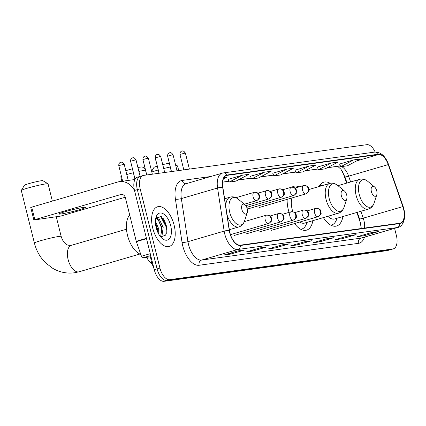 <?xml version="1.0" encoding="UTF-8"?>
<svg xmlns="http://www.w3.org/2000/svg" width="426" height="426" viewBox="0 0 426 426"><rect width="100%" height="100%" fill="white"/><g stroke="black" fill="none" stroke-linecap="round" stroke-linejoin="round"><path stroke-width="0.64" d="M299.041 186.897A22.834 11.827 73.7 0 0 293.764 186.306A22.834 11.827 73.7 0 0 292.012 187.131M287.151 199.347A22.834 11.827 73.7 0 0 288.354 209.848A22.834 11.827 73.7 0 0 289.068 212.372M330.134 183.324A22.834 11.827 73.7 0 0 323.808 182.174A22.834 11.827 73.7 0 0 319.101 186.535M346.636 183.132L343.542 174.234A17.232 8.925 73.7 0 0 342.387 171.369M361.03 224.901A17.232 8.925 73.7 0 0 360.162 221.994L356.844 212.468M294.568 223.554A22.834 11.827 73.7 0 0 306.571 230.141A22.834 11.827 73.7 0 0 312.849 220.679M323.377 217.601A22.834 11.827 73.7 0 0 336.615 226.009A22.834 11.827 73.7 0 0 342.893 216.541M151.869 263.731A12.924 6.694 -106.3 0 1 146.73 257.299M166.672 227.026A17.232 8.925 73.7 0 0 162.95 218.112A17.232 8.925 73.7 0 1 166.672 227.026M140.9 176.204A12.924 6.694 73.7 0 0 140.399 176.311L137.566 177.141A12.924 6.694 73.7 0 0 134.504 190.465L154.265 269.722A12.924 6.694 73.7 0 0 164.074 281.314L387.159 250.621A12.924 6.694 73.7 0 0 387.665 250.515L390.493 249.689A12.924 6.694 73.7 0 1 389.992 249.796A12.924 6.694 73.7 0 0 390.493 249.689L393.326 248.859A12.924 6.694 73.7 0 0 396.388 235.535L394.598 228.363M375.152 152.045A12.924 6.694 73.7 0 0 366.818 144.686L143.732 175.379A12.924 6.694 73.7 0 0 143.227 175.485A12.924 6.694 73.7 0 0 140.165 188.814L159.926 268.066A12.924 6.694 73.7 0 0 169.729 279.664L166.901 280.489L389.992 249.796L166.901 280.489A12.924 6.694 73.7 0 1 157.093 268.897A12.924 6.694 73.7 0 0 166.901 280.489L164.074 281.314M140.165 188.814L137.337 189.639L157.093 268.897L137.337 189.639A12.924 6.694 73.7 0 1 140.399 176.311A12.924 6.694 73.7 0 0 137.337 189.639L134.504 190.465M174.117 225.13A20.682 10.714 73.7 0 0 157.62 206.748A20.682 10.714 73.7 0 0 152.721 228.07A20.682 10.714 73.7 0 0 169.213 246.452A20.682 10.714 73.7 0 0 174.117 225.13A20.682 10.714 73.7 0 0 157.62 206.748A20.682 10.714 73.7 0 0 152.721 228.07A20.682 10.714 73.7 0 0 169.213 246.452A20.682 10.714 73.7 0 0 174.117 225.13M403.539 208.9A13.786 7.141 -106.3 0 1 400.275 223.112A13.786 7.141 -106.3 0 1 399.737 223.229L240.386 245.152A13.786 7.141 -106.3 0 1 229.46 230.45L222.862 187.355A13.786 7.141 -106.3 0 1 226.595 175.469A13.786 7.141 -106.3 0 1 227.133 175.358L378.464 154.537A13.786 7.141 -106.3 0 1 388.24 164.601L402.858 206.594A13.786 7.141 -106.3 0 1 403.539 208.9M403.72 208.873A14.133 7.322 73.7 0 0 403.017 206.514L388.4 164.516A14.133 7.322 73.7 0 0 378.384 154.201L227.047 175.022A14.133 7.322 73.7 0 0 222.67 187.318L229.268 230.418A14.133 7.322 73.7 0 0 240.472 245.488L399.822 223.559A14.133 7.322 73.7 0 0 403.72 208.873M237.996 250.893L223.842 255.03L230.53 254.109L244.678 249.977L237.996 250.893M244.173 250.067A3.445 2.939 -97.8 0 0 244.316 250.051A3.445 2.939 -97.8 0 0 244.678 249.977M230.29 253.145L230.53 254.109M260.281 247.831L246.132 251.963L252.815 251.042L266.964 246.91L260.281 247.831M266.463 247A3.445 2.939 -97.8 0 0 266.601 246.984A3.445 2.939 -97.8 0 0 266.964 246.91M252.575 250.078L252.815 251.042M282.566 244.764L268.417 248.896L275.105 247.975L289.254 243.842L282.566 244.764M288.748 243.938A3.445 2.939 -97.8 0 0 288.892 243.922A3.445 2.939 -97.8 0 0 289.254 243.842M274.861 247.011L275.105 247.975M371.712 232.495L357.563 236.632L364.251 235.711L378.4 231.579L371.712 232.495M377.894 231.669A3.445 2.939 -97.8 0 0 378.038 231.653A3.445 2.939 -97.8 0 0 378.4 231.579M364.012 234.747L364.251 235.711M349.427 235.562L335.278 239.694L341.961 238.778L356.115 234.646L349.427 235.562M355.609 234.737A3.445 2.939 -97.8 0 0 355.747 234.721A3.445 2.939 -97.8 0 0 356.115 234.646M341.721 237.815L341.961 238.778M327.141 238.629L312.988 242.761L319.676 241.846L333.824 237.708L327.141 238.629M333.324 237.804A3.445 2.939 -97.8 0 0 333.462 237.788A3.445 2.939 -97.8 0 0 333.824 237.708M319.436 240.882L319.676 241.846M304.851 241.696L290.702 245.829L297.391 244.907L311.539 240.775L304.851 241.696M311.033 240.871A3.445 2.939 -97.8 0 0 311.177 240.855A3.445 2.939 -97.8 0 0 311.539 240.775M297.151 243.949L297.391 244.907M169.729 279.664L392.82 248.97A12.924 6.694 73.7 0 0 393.326 248.859M242.181 175.246L229.3 182.04L235.988 181.119L248.869 174.33L242.181 175.246L228.182 179.362M223.325 179.112L226.584 177.397L223.943 177.759M309.042 166.049L296.161 172.844L302.849 171.923L315.73 165.128L309.042 166.049L295.042 170.16M331.332 162.982L318.446 169.777L325.134 168.856L338.015 162.061L331.332 162.982L317.327 167.093M353.617 159.915L340.736 166.71L347.419 165.789L360.3 158.999L353.617 159.915L339.618 164.031M264.471 172.184L250.461 176.273L251.59 178.973L258.273 178.057L271.154 171.263L264.471 172.184L251.59 178.973M286.757 169.117L273.875 175.906L280.558 174.99L293.445 168.195L286.757 169.117L272.757 173.228M273.875 175.906L272.747 173.206M296.161 172.844L295.037 170.139M318.446 169.777L317.322 167.072M340.736 166.71L339.607 164.01M229.3 182.04L228.176 179.341M151.629 171.311L153.978 167.418A9.479 0.623 -14 0 1 157.221 166.156M162.737 164.638A9.479 0.623 -14 0 1 169.25 163.179M170.203 167.019A13.786 0.905 166 0 0 163.706 168.531M158.179 170.006A13.786 0.905 166 0 0 151.816 172.061M371.397 191.647A5.171 2.678 73.7 0 0 374.119 195.997A5.171 2.678 73.7 0 0 376.786 194.773A5.171 2.678 73.7 0 0 376.749 190.912A5.171 2.678 73.7 0 0 374.475 186.876A5.171 2.678 73.7 0 0 371.701 187.057A5.171 2.678 73.7 0 0 371.397 191.647M327.898 216.28A15.512 8.035 73.7 0 0 334.559 218.975L368.469 209.07C371.174 208.207 373.048 206.211 374.092 203.085A14.25 7.38 73.7 0 1 366.743 206.456A14.25 7.38 73.7 0 1 359.251 194.469A14.25 7.38 73.7 0 1 360.077 181.822A14.25 7.38 73.7 0 1 367.734 181.316C365.173 179.245 362.515 178.574 359.768 179.298A15.512 8.035 73.7 0 0 356.093 195.289A15.512 8.035 73.7 0 0 368.469 209.07M330.816 225.157A20.464 10.602 73.7 0 0 331.705 224.971A20.464 10.602 73.7 0 0 336.545 219.603L337.025 218.256M322.599 185.512A20.464 10.602 73.7 0 0 320.23 185.688A20.464 10.602 73.7 0 0 319.383 186.008M178.723 170.565L177.583 166.007A13.786 0.905 166 0 0 177.541 165.954A13.786 0.905 166 0 0 175.842 165.991M125.819 170.725A9.479 0.623 -14 0 1 132.353 168.856M137.928 167.562A9.479 0.623 -14 0 1 140.905 167.029A9.479 0.623 -14 0 1 142.289 166.976L145.069 168.632M145.452 170.171A13.786 0.905 166 0 0 138.887 171.428M133.322 172.754A13.786 0.905 166 0 0 126.767 174.532M121.447 176.343A13.786 0.905 166 0 0 120.803 176.742A13.786 0.905 166 0 0 120.787 176.811L121.911 181.306M341.359 195.779A5.171 2.678 73.7 0 0 344.075 200.129A5.171 2.678 73.7 0 0 346.743 198.905A5.171 2.678 73.7 0 0 346.705 195.044A5.171 2.678 73.7 0 0 344.437 191.008A5.171 2.678 73.7 0 0 341.657 191.189A5.171 2.678 73.7 0 0 341.359 195.779M291.975 197.941A15.512 8.035 73.7 0 0 292.145 209.326A15.512 8.035 73.7 0 0 292.848 211.717M299.76 222.037A15.512 8.035 73.7 0 0 304.515 223.112L338.425 213.208C341.13 212.34 343.005 210.343 344.048 207.217A14.25 7.38 73.7 0 1 336.7 210.588A14.25 7.38 73.7 0 1 329.207 198.601A14.25 7.38 73.7 0 1 330.033 185.954A14.25 7.38 73.7 0 1 337.69 185.454C335.129 183.377 332.472 182.706 329.729 183.43A15.512 8.035 73.7 0 0 326.055 199.421A15.512 8.035 73.7 0 0 338.425 213.208M300.772 229.289A20.464 10.602 73.7 0 0 301.661 229.108A20.464 10.602 73.7 0 0 306.502 223.735L306.986 222.388M21.316 190.433L24.452 185.241A9.479 0.623 -14 0 1 31.306 182.951A9.479 0.623 -14 0 1 41.418 180.72A9.479 0.623 -14 0 1 42.802 180.661L48.01 183.776A13.786 0.905 166 0 0 45.997 183.856A13.786 0.905 166 0 0 31.284 187.105A13.786 0.905 166 0 0 21.316 190.433A13.786 0.905 166 0 0 21.3 190.497L34.405 243.054A13.786 0.905 -14 0 1 43.963 239.774A13.786 0.905 -14 0 1 59.102 236.414A13.786 0.905 -14 0 1 61.158 236.387C62.979 242.277 65.529 243.683 65.774 243.917C66.435 244.801 68.059 245.317 70.652 245.472L71.382 245.317A13.786 7.141 -106.3 0 0 68.112 259.53A13.786 7.141 -106.3 0 0 78.576 271.9A13.786 7.141 -106.3 0 0 79.114 271.783L74.406 272.789C66.696 273.764 59.427 272.246 52.595 268.236L45.577 262.826C40.087 257.368 36.364 250.776 34.405 243.054M241.872 209.464A5.171 2.678 73.7 0 0 244.588 213.815A5.171 2.678 73.7 0 0 247.256 212.595A5.171 2.678 73.7 0 0 247.218 208.729A5.171 2.678 73.7 0 0 244.945 204.693A5.171 2.678 73.7 0 0 242.17 204.879A5.171 2.678 73.7 0 0 241.872 209.464M52.361 201.104L48.053 183.824A13.786 0.905 166 0 0 48.01 183.776M61.072 213.98A13.786 0.905 166 0 0 76.206 210.62A13.786 0.905 166 0 0 85.764 207.34A13.786 0.905 166 0 0 83.709 207.371A13.786 0.905 166 0 0 68.575 210.726A13.786 0.905 166 0 0 59.012 214.012A13.786 0.905 166 0 0 61.072 213.98M150.729 255.547L142.966 257.815L151.022 256.708M134.541 190.619A17.232 14.697 -97.8 0 0 119.493 181.636A17.232 14.697 -97.8 0 0 117.682 182.024L31.721 207.132L34.841 219.646L120.803 194.538A4.308 3.674 82.2 0 1 121.256 194.442A4.308 3.674 82.2 0 1 125.377 197.675L136.251 241.292L146.438 238.32M34.841 219.646L33.867 220.013L30.747 207.499L31.721 207.132M33.867 220.013L60.694 216.088L125.244 197.233M142.966 257.815A2.157 1.118 -106.3 0 1 141.437 256.244L136.363 241.654A2.157 1.118 -106.3 0 1 136.251 241.292M129.701 215.023A21.54 11.161 73.7 0 0 127.512 235.365A21.54 11.161 73.7 0 0 140.788 254.375M155.405 221.248L158.68 228.762L158.738 234.119M155.447 223.165L157.556 229.092L157.817 232.335M155.591 219.113L156.587 218.453L159.367 219.411L163.174 227.452L161.944 236.18L161.103 237.101M156.049 218.703L158.248 219.741L162.05 227.777L160.586 236.813M170.682 225.599A14.047 7.274 73.7 0 0 163.296 213.783A14.047 7.274 73.7 0 0 156.054 217.106A14.047 7.274 73.7 0 0 156.15 227.601A14.047 7.274 73.7 0 0 162.322 238.565A14.047 7.274 73.7 0 0 169.867 238.065A14.047 7.274 73.7 0 0 170.682 225.599M160.687 236.936L165.778 235.099L166.598 226.552L161.534 216.727L155.889 217.83M160.448 216.046L166.108 226.829L166.284 233.938M156.086 217.452L157.114 218.373M158.216 219.715L161.619 228.139L161.965 233.805M155.549 224.316L157.418 231.435M156.331 217.063L157.977 218.538M151.656 259.258A8.616 1.832 171.3 0 0 151.033 260.11L150.522 256.777M387.159 250.621L392.82 248.97M154.265 269.722L159.926 268.066M364.571 228.064A13.786 7.141 73.7 0 0 363.921 220.471A13.786 7.141 73.7 0 0 363.24 218.165L360.849 211.301M364.512 237.149A21.54 11.161 -106.3 0 1 358.452 243.342L199.107 265.265A4.308 3.674 82.2 0 1 201.605 260.062L360.95 238.139A17.232 8.925 73.7 0 0 361.621 237.996L397.847 227.415A17.232 8.925 -106.3 0 1 397.176 227.559A4.308 3.674 -97.8 0 0 399.822 223.559M199.107 265.265A21.54 11.161 -106.3 0 1 182.759 245.94A21.54 11.161 -106.3 0 1 182.03 242.298L175.427 199.198A21.54 11.161 -106.3 0 1 182.104 180.454L210.726 176.513M188.526 244.604A17.232 8.925 73.7 0 0 201.605 260.062L237.825 249.482A17.232 8.925 -106.3 0 1 224.161 231.105L217.564 188.01A17.232 8.925 -106.3 0 1 222.234 173.153L186.013 183.734A17.232 8.925 73.7 0 0 181.343 198.585L187.941 241.686A17.232 8.925 73.7 0 0 188.526 244.604M397.847 227.415C401.42 227.095 406.638 220.689 403.88 208.91L403.124 206.376A4.308 0.362 160.8 0 1 403.017 206.514M388.155 164.356A4.308 0.362 160.8 0 1 388.507 164.383C385.413 156.065 380.807 151.97 374.688 152.093A4.308 3.674 82.2 0 1 378.384 154.201M227.047 175.022A4.308 3.674 -97.8 0 0 223.357 172.913L222.234 173.153M222.67 187.318A4.308 0.916 171.3 0 0 217.564 188.01L181.343 198.585A4.308 0.916 -8.7 0 1 175.427 199.198M403.124 206.376L388.507 164.383A4.308 0.362 160.8 0 1 388.4 164.516M229.268 230.418A4.308 0.916 171.3 0 0 224.161 231.105L187.941 241.686A4.308 0.916 -8.7 0 1 182.03 242.298M240.472 245.488A4.308 3.674 82.2 0 1 237.825 249.482L397.176 227.559L360.95 238.139A4.308 3.674 82.2 0 0 358.452 243.342M186.13 183.702A4.308 3.674 82.2 0 1 182.104 180.454M227.133 175.358L226.078 175.666M402.858 206.594L363.24 218.165A7.753 0.65 -19.2 0 1 359.539 218.868L357.265 212.345M388.24 164.601L348.622 176.172A13.786 7.141 73.7 0 0 341.535 166.598M350.635 181.966L348.622 176.172A7.753 0.65 -19.2 0 1 344.922 176.875L340.981 169.282L337.621 166.284M340.534 166.231A13.786 7.141 73.7 0 0 338.846 166.108L327.344 167.69M378.464 154.537L356.716 160.89M340.305 165.682L338.846 166.108A7.753 6.614 82.2 0 1 338.031 166.284L327.184 167.775M318.11 168.962L305.059 170.757M295.82 172.029L282.773 173.824M273.535 175.091L260.483 176.891M251.249 178.159L238.198 179.953M228.959 181.226L222.681 182.088M224.608 198.766L230.242 197.121C232.985 196.391 235.642 197.068 238.203 199.139A14.25 7.38 73.7 0 0 230.546 199.645A14.25 7.38 73.7 0 0 229.72 212.292A14.25 7.38 73.7 0 0 237.213 224.278A14.25 7.38 73.7 0 0 244.561 220.908L247.256 212.595M227.085 214.938A15.512 8.035 73.7 0 0 238.938 226.893C241.643 226.03 243.518 224.033 244.561 220.908M230.242 197.121A15.512 8.035 73.7 0 0 225.743 206.168M317.855 216.738A4.308 2.231 73.7 0 0 318.025 216.701C320.469 215.029 321.486 213.879 321.071 213.245L320.98 211.45C320.118 210.332 321.268 208.958 316.23 208.298A4.308 3.674 82.2 0 1 320.352 211.536A4.308 3.674 -97.8 0 1 317.855 216.738A4.308 2.231 73.7 0 1 314.59 212.872A4.308 2.231 73.7 0 1 315.607 208.431L316.23 208.298A4.308 3.674 82.2 0 0 315.778 208.394A4.308 2.231 73.7 0 0 315.607 208.431L307.157 210.902M171.343 171.582L168.27 158.77M305.511 218.437A4.308 2.231 73.7 0 0 305.676 218.4C308.12 216.727 309.138 215.577 308.722 214.944L308.632 213.149C307.774 212.031 308.919 210.657 303.882 209.997A4.308 3.674 82.2 0 1 308.009 213.234A4.308 3.674 -97.8 0 1 305.511 218.437A4.308 2.231 73.7 0 1 302.242 214.571A4.308 2.231 73.7 0 1 303.264 210.13L303.882 209.997A4.308 3.674 82.2 0 0 303.429 210.093A4.308 2.231 73.7 0 0 303.264 210.13L294.813 212.601M158.994 173.281L155.927 160.469M293.163 220.135A4.308 2.231 73.7 0 0 293.333 220.098C295.777 218.426 296.794 217.276 296.379 216.642L296.283 214.848C295.426 213.73 296.571 212.356 291.538 211.695A4.308 3.674 82.2 0 1 295.66 214.933A4.308 3.674 -97.8 0 1 293.163 220.135A4.308 2.231 73.7 0 1 289.893 216.27A4.308 2.231 73.7 0 1 290.915 211.828L291.538 211.695A4.308 3.674 82.2 0 0 291.08 211.791A4.308 2.231 73.7 0 0 290.915 211.828L282.465 214.299M146.65 174.98L143.578 162.168M280.814 221.834A4.308 2.231 73.7 0 0 280.984 221.797C283.428 220.125 284.446 218.975 284.03 218.341L283.94 216.546C283.077 215.428 284.227 214.054 279.19 213.394A4.308 3.674 82.2 0 1 283.311 216.632A4.308 3.674 -97.8 0 1 280.814 221.834A4.308 2.231 73.7 0 1 277.55 217.968A4.308 2.231 73.7 0 1 278.567 213.527L279.19 213.394A4.308 3.674 82.2 0 0 278.737 213.49A4.308 2.231 73.7 0 0 278.567 213.527L270.116 215.998M134.989 179.442L131.229 163.866M268.471 223.533A4.308 2.231 73.7 0 0 268.636 223.496C271.085 221.824 272.097 220.673 271.681 220.04L271.591 218.245C270.734 217.127 271.879 215.753 266.841 215.093A4.308 3.674 82.2 0 1 270.968 218.33A4.308 3.674 -97.8 0 1 268.471 223.533A4.308 2.231 73.7 0 1 265.201 219.667A4.308 2.231 73.7 0 1 266.223 215.226L266.841 215.093A4.308 3.674 82.2 0 0 266.388 215.189A4.308 2.231 73.7 0 0 266.223 215.226L244.3 221.632M123.796 164.298L124.216 164.287C121.644 160.73 120.947 162.652 121.117 162.194A2.801 2.391 82.2 0 1 123.796 164.298L118.779 165.645L122.661 181.199M120.824 162.258A2.801 2.391 82.2 0 1 121.117 162.194L120.446 162.37C120.846 162.13 118.545 162.791 118.779 165.645M184.98 153.099L185.401 153.094C182.829 149.537 182.131 151.459 182.301 150.996A2.801 2.391 82.2 0 1 184.98 153.099L179.964 154.452L183.808 169.862M182.008 151.06A2.801 2.391 82.2 0 1 182.301 150.996L181.63 151.177C182.03 150.937 179.724 151.597 179.964 154.452M305.777 193.894A4.308 2.231 73.7 0 0 305.943 193.857C308.387 192.185 309.404 191.034 308.988 190.401L308.898 188.606C308.041 187.488 309.185 186.119 304.148 185.454A4.308 3.674 82.2 0 1 308.275 188.691A4.308 3.674 -97.8 0 1 305.777 193.894A4.308 2.231 73.7 0 1 302.508 190.028A4.308 2.231 73.7 0 1 303.53 185.587L304.148 185.454A4.308 3.674 82.2 0 0 303.695 185.55A4.308 2.231 73.7 0 0 303.53 185.587L295.08 188.058M172.636 154.798L173.052 154.792C170.485 151.235 169.788 153.158 169.953 152.694A2.801 2.391 82.2 0 1 172.636 154.798L167.62 156.15L171.46 171.561M169.66 152.758A2.801 2.391 82.2 0 1 169.953 152.694L169.282 152.875C169.686 152.636 167.381 153.296 167.62 156.15M293.429 195.593A4.308 2.231 73.7 0 0 293.599 195.555C296.043 193.883 297.055 192.733 296.645 192.099L296.549 190.305C295.692 189.192 296.837 187.818 291.799 187.152A4.308 3.674 82.2 0 1 295.926 190.39A4.308 3.674 -97.8 0 1 293.429 195.593A4.308 2.231 73.7 0 1 290.159 191.727A4.308 2.231 73.7 0 1 291.182 187.286L291.799 187.152A4.308 3.674 82.2 0 0 291.347 187.248A4.308 2.231 73.7 0 0 291.182 187.286L282.731 189.756M160.288 156.496L160.703 156.491C158.137 152.934 157.439 154.856 157.609 154.398A2.801 2.391 82.2 0 1 160.288 156.496L155.272 157.849L159.116 173.26M157.311 154.457A2.801 2.391 82.2 0 1 157.609 154.398L156.933 154.574C157.338 154.334 155.032 154.995 155.272 157.849M281.08 197.291A4.308 2.231 73.7 0 0 281.251 197.254C283.695 195.582 284.712 194.432 284.296 193.798L284.206 192.004C283.343 190.891 284.493 189.517 279.456 188.851A4.308 3.674 82.2 0 1 283.578 192.089A4.308 3.674 -97.8 0 1 281.08 197.291A4.308 2.231 73.7 0 1 277.816 193.425A4.308 2.231 73.7 0 1 278.833 188.984L279.456 188.851A4.308 3.674 82.2 0 0 279.003 188.947A4.308 2.231 73.7 0 0 278.833 188.984L270.382 191.455M147.939 158.195L148.36 158.19C145.788 154.633 145.09 156.555 145.261 156.097A2.801 2.391 82.2 0 1 147.939 158.195L142.923 159.548L146.768 174.964M144.968 156.156A2.801 2.391 82.2 0 1 145.261 156.097L144.59 156.273C144.989 156.033 142.689 156.693 142.923 159.548M268.737 198.99A4.308 2.231 73.7 0 0 268.902 198.953C271.346 197.281 272.363 196.13 271.948 195.497L271.857 193.702C271 192.589 272.145 191.215 267.107 190.55A4.308 3.674 82.2 0 1 271.234 193.787A4.308 3.674 -97.8 0 1 268.737 198.99A4.308 2.231 73.7 0 1 265.467 195.124A4.308 2.231 73.7 0 1 266.49 190.683L267.107 190.55A4.308 3.674 82.2 0 0 266.655 190.646A4.308 2.231 73.7 0 0 266.49 190.683L258.039 193.154M135.596 159.894L136.011 159.888C133.444 156.331 132.747 158.254 132.912 157.796A2.801 2.391 82.2 0 1 135.596 159.894L130.58 161.246L135.074 179.287M132.619 157.854A2.801 2.391 82.2 0 1 132.912 157.796L132.241 157.971C132.646 157.732 130.34 158.392 130.58 161.246M256.388 200.689A4.308 2.231 73.7 0 0 256.558 200.651C259.003 198.979 260.02 197.829 259.604 197.195L259.509 195.401C258.651 194.288 259.796 192.914 254.764 192.248A4.308 3.674 82.2 0 1 258.886 195.486A4.308 3.674 -97.8 0 1 256.388 200.689A4.308 2.231 73.7 0 1 253.119 196.823A4.308 2.231 73.7 0 1 254.141 192.382L254.764 192.248A4.308 3.674 82.2 0 0 254.311 192.35A4.308 2.231 73.7 0 0 254.141 192.382L235.967 197.691M120.803 194.538L121.714 194.41M146.528 238.682L136.363 241.654M141.437 256.244L150.261 253.667M153.988 268.609L151.48 262.347L151.033 260.11M374.688 152.093L223.357 172.913M143.227 175.485L140.399 176.311M318.131 169.021L304.899 170.842M295.846 172.088L282.614 173.909M273.561 175.15L260.329 176.971M251.271 178.217L238.038 180.038M228.986 181.284L222.676 182.152M347.057 183.01L344.922 176.875M359.539 218.868L361.333 228.512M304.675 241.75L311.177 240.855M326.96 238.682L333.462 237.788M349.245 235.615L355.747 234.721M371.536 232.548L378.038 231.653M282.39 244.817L288.892 243.922M260.1 247.879L266.601 246.984M237.815 250.946L244.316 250.051M376.786 194.773L374.092 203.085M330.911 225.205L331.705 224.971M319.436 185.917L320.23 185.688M337.956 185.667L359.768 179.298M374.475 186.876L367.734 181.316M175.539 164.755L177.541 165.954M121.33 175.869L120.803 176.742M346.743 198.905L344.048 207.217M300.868 229.337L301.661 229.108M309.036 189.474L329.729 183.43M344.437 191.008L337.69 185.454M139.893 254.029L79.114 271.783M229.342 229.694L238.938 226.893M244.945 204.693L238.203 199.139M61.158 236.387L56.317 216.962M126.479 229.22L71.382 245.317M271.33 230.344L318.025 216.701M168.169 158.85L168.089 158.035M258.987 232.042L305.676 218.4M155.82 160.549L155.74 159.734M246.638 233.741L293.333 220.098M143.477 162.247L143.397 161.433M234.289 235.44L280.984 221.797M131.128 163.946L131.048 163.131M230.466 234.646L268.636 223.496M124.216 164.287L128.242 180.432M259.253 207.499L305.943 193.857M185.401 153.094L189.389 169.095M247.298 209.081L293.599 195.555M173.052 154.792L177.04 170.794M246.755 207.334L281.251 197.254M160.703 156.491L164.697 172.493M245.855 205.689L268.902 198.953M148.36 158.19L152.348 174.191M244.364 204.214L256.558 200.651M136.011 159.888L140.127 176.391M119.493 181.636L134.957 179.511M155.655 218.724L156.587 218.453"/></g></svg>
